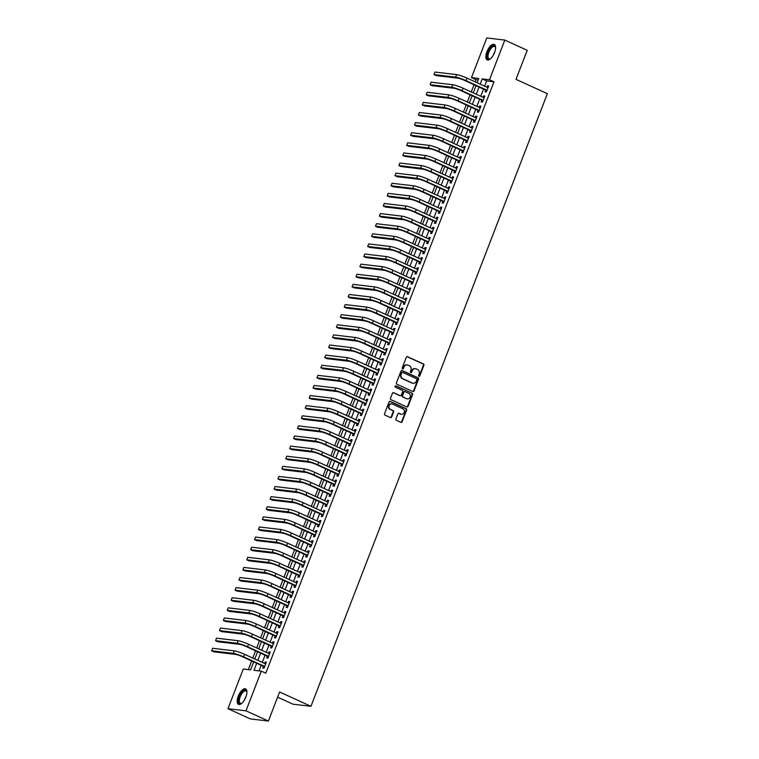 <?xml version="1.0" encoding="UTF-8"?>
<svg xmlns="http://www.w3.org/2000/svg" width="759" height="759" viewBox="0 0 759 759"><rect width="100%" height="100%" fill="white"/><g stroke="black" fill="none" stroke-linecap="round" stroke-linejoin="round"><path stroke-width="1.14" d="M418.94 376.303A0.75 0.674 96.7 0 0 419.822 375.885L423.892 365.345A1.072 0.958 96.7 0 0 423.399 363.95L407.564 356.721A1.072 0.958 96.7 0 0 406.302 357.318L402.232 367.859A0.75 0.674 96.7 0 0 402.763 368.883A0.75 0.674 96.7 0 0 403.465 368.419L403.997 367.052A3.434 3.064 96.7 0 1 408.029 365.164L409.357 365.772A3.434 3.064 96.7 0 1 410.942 370.231L410.42 371.587A0.75 0.674 96.7 0 0 410.942 372.622A0.75 0.674 96.7 0 0 411.644 372.157L412.175 370.79A3.434 3.064 96.7 0 1 416.217 368.893L417.535 369.5A3.434 3.064 96.7 0 1 419.12 373.959L418.598 375.326A0.75 0.674 96.7 0 0 418.94 376.303M418.883 376.265A0.75 0.674 96.7 0 0 419.338 375.828L423.408 365.288A1.072 0.958 96.7 0 0 422.915 363.893L407.08 356.664A1.072 0.958 96.7 0 0 407.061 356.664L407.564 356.721M402.526 368.808A0.75 0.674 96.7 0 0 402.982 368.362L403.997 367.052M410.704 372.536A0.75 0.674 96.7 0 0 411.16 372.1L412.175 370.79M238.25 696.174A8.52 3.681 114.5 0 1 245.584 688.878A8.52 3.681 114.5 0 1 245.85 697.075A8.52 3.681 114.5 0 1 238.516 704.371A8.52 3.681 114.5 0 1 238.25 696.174M486.927 51.707A8.52 3.681 114.5 0 1 494.261 44.411A8.52 3.681 114.5 0 1 494.526 52.608A8.52 3.681 114.5 0 1 487.193 59.904A8.52 3.681 114.5 0 1 486.927 51.707M395.923 418.921A1.072 0.958 96.7 0 0 396.426 420.315L400.866 422.346A1.072 0.958 96.7 0 0 402.128 421.757L406.644 410.04A1.072 0.958 96.7 0 0 406.15 408.655L390.316 401.426A1.072 0.958 96.7 0 0 389.054 402.014L384.538 413.731A1.072 0.958 96.7 0 0 385.031 415.126L390.401 417.573A1.072 0.958 96.7 0 0 391.663 416.976L393.598 411.966A1.072 0.958 96.7 0 0 393.096 410.572L390.439 409.357A2.865 2.562 96.7 0 1 392.488 404.054L402.906 408.807A2.865 2.562 96.7 0 1 400.856 414.11L399.12 413.323A1.072 0.958 96.7 0 0 397.858 413.911L395.923 418.921M478.227 79.942L475.95 79.676L471.472 77.627L486.785 37.95L504.811 40.075L527.211 50.303L515.997 79.363L547.362 93.67L310.962 706.297L279.606 691.99L268.392 721.05L245.992 710.832L227.966 708.697L243.269 669.021L250.584 669.884L253.686 661.848M504.811 40.075L489.498 79.761L482.193 78.898L480.172 84.126M256.713 663.233L253.99 670.292L261.305 671.146L265.783 673.195L493.986 81.801L489.498 79.761M261.305 671.146L245.992 710.832M412.773 391.483A1.072 0.958 96.7 0 0 414.034 390.894L418.551 379.187A1.072 0.958 96.7 0 0 418.057 377.792L402.223 370.563A1.072 0.958 96.7 0 0 400.961 371.16L396.445 382.868A1.072 0.958 96.7 0 0 396.938 384.263L412.773 391.483M412.602 394.614L408.076 406.321A1.072 0.958 96.7 0 1 406.815 406.919L390.989 399.689A1.072 0.958 96.7 0 1 390.487 398.295L392.422 393.285A1.072 0.958 96.7 0 1 393.684 392.697L400.107 395.629A1.072 0.958 96.7 0 0 401.369 395.031L402.649 391.71A1.072 0.958 96.7 0 0 402.156 390.316L395.467 387.27A0.75 0.674 96.7 0 1 395.828 385.828A0.75 0.674 96.7 0 1 396.008 385.876L412.099 393.219A1.072 0.958 96.7 0 1 412.602 394.614L412.109 394.557L407.592 406.264L408.076 406.321M485.817 90.084L485.134 91.858L486.348 92L488.692 85.938L487.477 85.786L486.927 87.209M481.918 100.197L481.234 101.962L482.449 102.104L484.792 96.042L483.578 95.9L483.028 97.313M478.018 110.302L477.335 112.076L478.549 112.218L480.893 106.156L479.669 106.004L479.128 107.427M474.119 120.415L473.436 122.18L474.65 122.322L476.994 116.26L475.77 116.118L475.229 117.541M470.21 130.52L469.527 132.294L470.751 132.436L473.094 126.373L471.87 126.231L471.32 127.645M466.311 140.633L465.628 142.398L466.851 142.55L469.185 136.478L467.971 136.335L467.421 137.758M462.411 150.737L461.728 152.512L462.952 152.654L465.286 146.591L464.072 146.449L463.521 147.863M458.512 160.851L457.829 162.616L459.043 162.768L461.387 156.696L460.172 156.553L459.622 157.976M454.613 170.965L453.929 172.729L455.144 172.872L457.487 166.809L456.273 166.667L455.723 168.081M450.713 181.069L450.03 182.843L451.244 182.985L453.588 176.913L452.364 176.771L451.823 178.194M446.804 191.183L446.131 192.947L447.345 193.09L449.689 187.027L448.465 186.885L447.924 188.298M442.905 201.287L442.222 203.061L443.446 203.203L445.78 197.131L444.565 196.989L444.015 198.412M439.006 211.4L438.322 213.165L439.546 213.307L441.88 207.245L440.666 207.103L440.116 208.516M435.106 221.505L434.423 223.279L435.638 223.421L437.981 217.359L436.767 217.207L436.216 218.63M431.207 231.618L430.524 233.383L431.738 233.525L434.082 227.463L432.867 227.32L432.317 228.734M427.308 241.723L426.624 243.497L427.839 243.639L430.182 237.576L428.958 237.425L428.418 238.848M423.408 251.836L422.725 253.601L423.939 253.743L426.283 247.681L425.059 247.538L424.518 248.961M419.499 261.94L418.816 263.715L420.04 263.857L422.383 257.794L421.16 257.652L420.609 259.066M415.6 272.054L414.917 273.819L416.141 273.971L418.475 267.899L417.26 267.756L416.71 269.179M411.701 282.158L411.017 283.932L412.241 284.075L414.575 278.012L413.361 277.87L412.811 279.284M407.801 292.272L407.118 294.037L408.333 294.188L410.676 288.116L409.462 287.974L408.911 289.397M403.902 302.386L403.219 304.15L404.433 304.293L406.777 298.23L405.553 298.088L405.012 299.501M400.002 312.49L399.319 314.264L400.534 314.406L402.877 308.334L401.653 308.192L401.113 309.615M396.094 322.603L395.411 324.368L396.634 324.51L398.978 318.448L397.754 318.306L397.204 319.719M392.194 332.708L391.511 334.482L392.735 334.624L395.069 328.552L393.855 328.41L393.304 329.833M388.295 342.821L387.612 344.586L388.836 344.728L391.17 338.666L389.955 338.523L389.405 339.937M384.396 352.926L383.712 354.7L384.927 354.842L387.27 348.77L386.056 348.628L385.506 350.051M380.496 363.039L379.813 364.804L381.027 364.946L383.371 358.884L382.156 358.741L381.606 360.155M376.597 373.143L375.914 374.918L377.128 375.06L379.472 368.997L378.248 368.846L377.707 370.269M372.697 383.257L372.014 385.022L373.229 385.164L375.572 379.102L374.348 378.959L373.808 380.373M368.789 393.361L368.106 395.135L369.329 395.278L371.663 389.215L370.449 389.063L369.899 390.487M364.889 403.475L364.206 405.24L365.43 405.391L367.764 399.319L366.55 399.177L365.999 400.6M360.99 413.579L360.307 415.353L361.521 415.496L363.865 409.433L362.65 409.291L362.1 410.704M357.091 423.693L356.407 425.457L357.622 425.609L359.965 419.537L358.751 419.395L358.201 420.818M353.191 433.797L352.508 435.571L353.722 435.713L356.066 429.651L354.842 429.509L354.301 430.922M349.292 443.911L348.609 445.685L349.823 445.827L352.167 439.755L350.943 439.613L350.402 441.036M345.383 454.024L344.7 455.789L345.924 455.931L348.267 449.869L347.043 449.726L346.493 451.14M341.484 464.128L340.8 465.903L342.024 466.045L344.358 459.973L343.144 459.831L342.594 461.254M337.584 474.242L336.901 476.007L338.125 476.149L340.459 470.087L339.245 469.944L338.694 471.358M333.685 484.346L333.002 486.121L334.216 486.263L336.56 480.191L335.345 480.049L334.795 481.472M329.786 494.46L329.102 496.225L330.317 496.367L332.66 490.305L331.446 490.162L330.896 491.576M325.886 504.564L325.203 506.338L326.417 506.481L328.761 500.418L327.537 500.266L326.996 501.69M321.977 514.678L321.304 516.443L322.518 516.585L324.861 510.522L323.638 510.38L323.097 511.794M318.078 524.782L317.395 526.556L318.619 526.699L320.953 520.636L319.738 520.484L319.188 521.907M314.179 534.896L313.495 536.66L314.719 536.803L317.053 530.74L315.839 530.598L315.289 532.021M310.279 545L309.596 546.774L310.81 546.916L313.154 540.854L311.94 540.712L311.389 542.125M306.38 555.114L305.697 556.878L306.911 557.03L309.255 550.958L308.04 550.816L307.49 552.239M302.48 565.218L301.797 566.992L303.012 567.134L305.355 561.072L304.131 560.929L303.591 562.343M298.581 575.331L297.898 577.096L299.112 577.248L301.456 571.176L300.232 571.034L299.691 572.457M294.672 585.445L293.989 587.21L295.213 587.352L297.556 581.29L296.333 581.147L295.782 582.561M290.773 595.549L290.09 597.324L291.314 597.466L293.648 591.394L292.433 591.252L291.883 592.675M286.874 605.663L286.19 607.428L287.414 607.57L289.748 601.507L288.534 601.365L287.984 602.779M282.974 615.767L282.291 617.541L283.505 617.684L285.849 611.612L284.634 611.469L284.084 612.893M279.075 625.881L278.392 627.646L279.606 627.788L281.95 621.725L280.726 621.583L280.185 622.997M275.175 635.985L274.492 637.759L275.707 637.902L278.05 631.839L276.826 631.687L276.285 633.11M271.267 646.099L270.583 647.863L271.807 648.006L274.151 641.943L272.927 641.801L272.377 643.215M267.367 656.203L266.684 657.977L267.908 658.119L270.242 652.057L269.028 651.905L268.477 653.328M493.986 81.801L486.671 80.938L484.65 86.175M483.54 89.05L480.751 96.279M479.641 99.154L476.851 106.393M475.741 109.268L472.952 116.497M471.842 119.372L469.053 126.611M467.942 129.485L465.153 136.715M464.043 139.599L461.244 146.829M460.134 149.703L457.345 156.933M456.235 159.817L453.446 167.046M452.336 169.921L449.546 177.151M448.436 180.035L445.647 187.264M444.537 190.139L441.747 197.368M440.637 200.253L437.839 207.482M436.729 210.357L433.939 217.596M432.829 220.471L430.04 227.7M428.93 230.575L426.141 237.814M425.031 240.688L422.241 247.918M421.131 250.793L418.342 258.032M417.232 260.906L414.442 268.136M413.332 271.02L410.534 278.249M409.424 281.124L406.634 288.354M405.524 291.238L402.735 298.467M401.625 301.342L398.836 308.571M397.725 311.456L394.936 318.685M393.826 321.56L391.037 328.789M389.927 331.674L387.128 338.903M386.018 341.778L383.229 349.017M382.119 351.891L379.329 359.121M378.219 361.996L375.43 369.235M374.32 372.109L371.531 379.339M370.42 382.213L367.631 389.452M366.521 392.327L363.732 399.557M362.612 402.441L359.823 409.67M358.713 412.545L355.924 419.774M354.814 422.659L352.024 429.888M350.914 432.763L348.125 439.992M347.015 442.877L344.225 450.106M343.115 452.981L340.326 460.21M339.216 463.094L336.417 470.324M335.307 473.199L332.518 480.428M331.408 483.312L328.619 490.542M327.508 493.416L324.719 500.655M323.609 503.53L320.82 510.76M319.71 513.634L316.92 520.873M315.81 523.748L313.012 530.977M311.902 533.852L309.112 541.091M308.002 543.966L305.213 551.195M304.103 554.079L301.314 561.309M300.203 564.184L297.414 571.413M296.304 574.297L293.515 581.527M292.405 584.402L289.615 591.631M288.505 594.515L285.707 601.745M284.597 604.619L281.807 611.849M280.697 614.733L277.908 621.963M276.798 624.837L274.008 632.076M272.898 634.951L270.109 642.18M268.999 645.055L266.21 652.294M265.1 655.169L262.301 662.398M261.191 665.273L259.028 670.88M263.468 666.317L262.785 668.081L264.009 668.224L266.343 662.161L265.128 662.019L264.578 663.442M475.95 79.676L475.125 81.82M474.014 84.704L471.225 91.934M470.115 94.809L467.326 102.038M466.216 104.922L463.417 112.152M462.307 115.026L459.518 122.256M458.408 125.14L455.618 132.37M454.508 135.244L451.719 142.474M450.609 145.358L447.819 152.587M446.709 155.462L443.92 162.692M442.81 165.576L440.011 172.805M438.901 175.68L436.112 182.919M435.002 185.794L432.213 193.023M431.103 195.898L428.313 203.137M427.203 206.012L424.414 213.241M423.304 216.116L420.514 223.355M419.404 226.229L416.615 233.459M415.496 236.343L412.706 243.573M411.596 246.447L408.807 253.677M407.697 256.561L404.908 263.79M403.797 266.665L401.008 273.895M399.898 276.779L397.109 284.008M395.999 286.883L393.209 294.113M392.099 296.997L389.301 304.226M388.191 307.101L385.401 314.34M384.291 317.215L381.502 324.444M380.392 327.319L377.603 334.558M376.492 337.432L373.703 344.662M372.593 347.537L369.804 354.776M368.694 357.65L365.895 364.88M364.785 367.764L361.996 374.993M360.886 377.868L358.096 385.098M356.986 387.982L354.197 395.211M353.087 398.086L350.297 405.315M349.187 408.2L346.398 415.429M345.288 418.304L342.499 425.533M341.389 428.418L338.59 435.647M337.48 438.522L334.691 445.761M333.581 448.635L330.791 455.865M329.681 458.74L326.892 465.979M325.782 468.853L322.992 476.083M321.882 478.957L319.093 486.196M317.983 489.071L315.184 496.301M314.074 499.185L311.285 506.414M310.175 509.289L307.386 516.518M306.275 519.403L303.486 526.632M302.376 529.507L299.587 536.736M298.477 539.621L295.687 546.85M294.577 549.725L291.788 556.954M290.669 559.838L287.879 567.068M286.769 569.943L283.98 577.182M282.87 580.056L280.08 587.286M278.97 590.16L276.181 597.399M275.071 600.274L272.282 607.504M271.172 610.378L268.382 617.617M267.272 620.492L264.474 627.721M263.364 630.606L260.574 637.835M259.464 640.71L256.675 647.939M255.565 650.824L252.775 658.053M251.665 660.928L248.316 669.618M277.604 697.17L292.936 704.172L310.962 706.297M268.392 721.05L250.366 718.925L227.966 708.697M477.145 82.74L478.777 78.49L471.472 77.627M254.796 658.973L257.586 651.744M258.696 648.86L261.485 641.63M262.595 638.755L265.384 631.526M266.494 628.642L269.284 621.412M270.394 618.538L273.183 611.299M274.293 608.424L277.092 601.194M278.202 598.32L280.991 591.081M282.101 588.206L284.891 580.977M286.001 578.102L288.79 570.863M289.9 567.988L292.689 560.759M293.799 557.874L296.589 550.645M297.699 547.77L300.488 540.541M301.608 537.657L304.397 530.427M305.507 527.552L308.296 520.323M309.406 517.439L312.196 510.209M313.306 507.335L316.095 500.105M317.205 497.221L319.994 489.991M321.104 487.117L323.894 479.887M325.004 477.003L327.803 469.774M328.913 466.899L331.702 459.66M332.812 456.785L335.601 449.556M336.711 446.681L339.501 439.442M340.611 436.567L343.4 429.338M344.51 426.463L347.299 419.224M348.409 416.349L351.208 409.12M352.318 406.236L355.108 399.006M356.218 396.132L359.007 388.902M360.117 386.018L362.906 378.788M364.016 375.914L366.806 368.684M367.916 365.8L370.705 358.571M371.815 355.696L374.604 348.466M375.714 345.582L378.513 338.353M379.623 335.478L382.413 328.239M383.523 325.364L386.312 318.135M387.422 315.26L390.211 308.021M391.321 305.146L394.111 297.917M395.221 295.042L398.01 287.803M399.12 284.929L401.919 277.699M403.029 274.815L405.818 267.585M406.928 264.711L409.718 257.481M410.828 254.597L413.617 247.368M414.727 244.493L417.516 237.263M418.626 234.379L421.416 227.15M422.526 224.275L425.315 217.046M426.435 214.161L429.224 206.932M430.334 204.057L433.123 196.818M434.233 193.943L437.023 186.714M438.133 183.839L440.922 176.6M442.032 173.726L444.821 166.496M445.931 163.621L448.721 156.382M449.831 153.508L452.63 146.278M453.74 143.394L456.529 136.165M457.639 133.29L460.428 126.06M461.538 123.176L464.328 115.947M465.438 113.072L468.227 105.843M469.337 102.958L472.126 95.729M473.236 92.854L476.035 85.625M479.062 87L476.272 94.239M475.162 97.114L472.373 104.344M471.263 107.218L468.474 114.457M467.364 117.332L464.574 124.561M463.464 127.446L460.666 134.675M459.556 137.55L456.766 144.779M455.656 147.663L452.867 154.893M451.757 157.768L448.967 164.997M447.857 167.881L445.068 175.111M443.958 177.986L441.169 185.215M440.059 188.099L437.26 195.329M436.15 198.203L433.361 205.442M432.25 208.317L429.461 215.547M428.351 218.421L425.562 225.66M424.452 228.535L421.662 235.764M420.552 238.639L417.763 245.878M416.653 248.753L413.864 255.982M412.744 258.866L409.955 266.096M408.845 268.971L406.056 276.2M404.945 279.084L402.156 286.314M401.046 289.188L398.257 296.418M397.147 299.302L394.357 306.532M393.247 309.406L390.458 316.636M389.348 319.52L386.549 326.749M385.439 329.624L382.65 336.863M381.54 339.738L378.75 346.967M377.64 349.842L374.851 357.081M373.741 359.956L370.952 367.185M369.842 370.06L367.052 377.299M365.942 380.174L363.144 387.403M362.034 390.287L359.244 397.517M358.134 400.391L355.345 407.621M354.235 410.505L351.445 417.735M350.335 420.609L347.546 427.839M346.436 430.723L343.647 437.952M342.537 440.827L339.747 448.057M338.628 450.941L335.839 458.17M334.728 461.045L331.939 468.275M330.829 471.159L328.04 478.388M326.93 481.263L324.14 488.502M323.03 491.377L320.241 498.606M319.131 501.481L316.342 508.72M315.232 511.594L312.433 518.824M311.323 521.699L308.534 528.938M307.423 531.812L304.634 539.042M303.524 541.926L300.735 549.155M299.625 552.03L296.835 559.26M295.725 562.144L292.936 569.373M291.826 572.248L289.027 579.478M287.917 582.362L285.128 589.591M284.018 592.466L281.228 599.695M280.118 602.58L277.329 609.809M276.219 612.684L273.43 619.923M272.32 622.797L269.53 630.027M268.42 632.902L265.631 640.141M264.521 643.015L261.722 650.245M260.612 653.12L257.823 660.358M486.671 80.938L482.193 78.898M487.477 85.786L488.559 86.279M483.578 95.9L484.659 96.393M479.669 106.004L480.76 106.507M475.77 116.118L476.851 116.611M471.87 126.231L472.952 126.725M467.971 136.335L469.053 136.829M464.072 146.449L465.153 146.942M460.172 156.553L461.254 157.047M456.273 166.667L457.354 167.16M452.364 176.771L453.455 177.264M448.465 186.885L449.546 187.378M444.565 196.989L445.647 197.482M440.666 207.103L441.747 207.596M436.767 217.207L437.848 217.7M432.867 227.32L433.949 227.814M428.958 237.425L430.049 237.928M425.059 247.538L426.141 248.032M421.16 257.652L422.241 258.145M417.26 267.756L418.342 268.25M413.361 277.87L414.442 278.363M409.462 287.974L410.543 288.467M405.553 298.088L406.644 298.581M401.653 308.192L402.735 308.685M397.754 318.306L398.836 318.799M393.855 328.41L394.936 328.903M389.955 338.523L391.037 339.017M386.056 348.628L387.137 349.121M382.156 358.741L383.238 359.235M378.248 368.846L379.339 369.348M374.348 378.959L375.43 379.453M370.449 389.063L371.531 389.566M366.55 399.177L367.631 399.67M362.65 409.291L363.732 409.784M358.751 419.395L359.832 419.888M354.842 429.509L355.933 430.002M350.943 439.613L352.024 440.106M347.043 449.726L348.125 450.22M343.144 459.831L344.225 460.324M339.245 469.944L340.326 470.438M335.345 480.049L336.427 480.542M331.446 490.162L332.527 490.656M327.537 500.266L328.628 500.76M323.638 510.38L324.719 510.873M319.738 520.484L320.82 520.987M315.839 530.598L316.92 531.091M311.94 540.712L313.021 541.205M308.04 550.816L309.122 551.309M304.131 560.929L305.222 561.423M300.232 571.034L301.314 571.527M296.333 581.147L297.414 581.641M292.433 591.252L293.515 591.745M288.534 601.365L289.615 601.859M284.634 611.469L285.716 611.963M280.726 621.583L281.817 622.076M276.826 631.687L277.908 632.181M272.927 641.801L274.008 642.294M269.028 651.905L270.109 652.408M265.128 662.019L266.21 662.512M415.145 368.646A3.434 3.064 96.7 0 0 411.682 370.734M406.966 364.918A3.434 3.064 96.7 0 0 403.503 366.995M412.792 391.492A1.072 0.958 96.7 0 0 413.551 390.838L418.067 379.13A1.072 0.958 96.7 0 0 417.573 377.735L401.739 370.506A1.072 0.958 96.7 0 0 401.72 370.506M416.9 379.718A0.75 0.674 96.7 0 0 416.549 378.741L402.659 372.394A0.75 0.674 96.7 0 0 401.777 372.811L401.217 374.253A3.434 3.064 96.7 0 0 402.811 378.713L412.308 383.048A3.434 3.064 96.7 0 0 416.349 381.151L416.9 379.718M402.166 372.337A0.75 0.674 96.7 0 0 401.283 372.754L401.777 372.811M412.887 383.238A3.434 3.064 96.7 0 1 411.814 382.982L402.317 378.656A3.434 3.064 96.7 0 1 400.733 374.196L401.283 372.754M406.833 406.919A1.072 0.958 96.7 0 0 407.592 406.264M400.126 395.629A1.072 0.958 96.7 0 1 399.623 395.572L393.2 392.64A1.072 0.958 96.7 0 0 393.181 392.631M395.581 385.847L412.099 393.219M406.767 398.665A2.865 2.562 96.7 0 0 408.816 393.352L405.145 391.682A1.072 0.958 96.7 0 0 403.883 392.27L402.602 395.6A1.072 0.958 96.7 0 0 403.095 396.985L406.283 398.608A2.865 2.562 96.7 0 0 407.213 398.817M404.642 391.616A1.072 0.958 96.7 0 0 403.399 392.213L403.883 392.27M406.283 398.608L402.612 396.929A1.072 0.958 96.7 0 1 402.118 395.534L403.399 392.213M412.109 394.557A1.072 0.958 96.7 0 0 411.615 393.162M401.302 414.262A2.865 2.562 96.7 0 1 400.373 414.053L398.636 413.266A1.072 0.958 96.7 0 0 398.617 413.257L399.12 413.323M391.549 403.845A2.865 2.562 96.7 0 0 389.946 409.3L390.439 409.357M390.42 417.573A1.072 0.958 96.7 0 0 391.17 416.919L393.105 411.909A1.072 0.958 96.7 0 0 392.612 410.515L389.946 409.3M400.885 422.355A1.072 0.958 96.7 0 0 401.644 421.7L406.16 409.983A1.072 0.958 96.7 0 0 405.657 408.589L389.832 401.369A1.072 0.958 96.7 0 0 389.813 401.359M456.624 74.619L455.647 77.143L433.987 74.591L434.964 72.058L456.624 74.619A8.188 1.015 21.1 0 1 467.003 78.111L488.009 87.702M455.647 77.143A8.188 1.015 21.1 0 1 466.026 80.644L487.031 90.226M486.87 90.663L464.802 80.501A5.455 0.674 -158.9 0 0 457.886 78.168L436.226 75.606L433.987 74.591M490.504 58.804A7.372 3.188 114.5 0 1 490.143 59.003A7.372 3.188 114.5 0 1 488.151 52.096A7.372 3.188 114.5 0 1 492.316 46.214A7.372 3.188 114.5 0 1 495.513 47.229A7.372 3.188 114.5 0 1 495.599 47.627M495.58 47.542A6.822 2.951 -65.5 0 0 494.726 46.479A6.822 2.951 -65.5 0 0 488.843 52.324A6.822 2.951 -65.5 0 0 489.062 58.898A6.822 2.951 -65.5 0 0 490.428 58.841M494.688 44.686A8.463 3.653 -65.5 0 0 487.667 52.039A8.463 3.653 -65.5 0 0 487.686 60.037M241.817 703.27A7.372 3.188 114.5 0 1 241.466 703.47A7.372 3.188 114.5 0 1 238.668 699.523A7.372 3.188 114.5 0 1 243.402 690.842A7.372 3.188 114.5 0 1 246.836 691.696A7.372 3.188 114.5 0 1 246.912 692.094M246.903 692.009A6.822 2.951 -65.5 0 0 246.049 690.946A6.822 2.951 -65.5 0 0 243.8 691.506A6.822 2.951 -65.5 0 0 239.759 698.014A6.822 2.951 -65.5 0 0 240.375 703.365A6.822 2.951 -65.5 0 0 241.742 703.308M246.011 689.153A8.463 3.653 -65.5 0 0 243.497 689.94A8.463 3.653 -65.5 0 0 238.573 697.711A8.463 3.653 -65.5 0 0 239 704.504M452.725 84.723L451.747 87.257L430.087 84.695L431.065 82.171L452.725 84.723A8.188 1.015 21.1 0 1 463.094 88.224L484.109 97.816M451.747 87.257A8.188 1.015 21.1 0 1 462.127 90.748L483.132 100.34M482.971 100.776L460.903 90.606A5.455 0.674 -158.9 0 0 453.986 88.272L432.326 85.72L430.087 84.695M448.825 94.837L447.848 97.361L426.188 94.809L427.165 92.275L448.825 94.837A8.188 1.015 21.1 0 1 459.195 98.338L480.21 107.92M447.848 97.361A8.188 1.015 21.1 0 1 458.218 100.862L479.233 110.444M479.071 110.88L457.003 100.719A5.455 0.674 -158.9 0 0 450.087 98.385L428.427 95.833L426.188 94.809M444.926 104.941L443.949 107.474L422.289 104.913L423.266 102.389L444.926 104.941A8.188 1.015 21.1 0 1 455.296 108.442L476.31 118.034M443.949 107.474A8.188 1.015 21.1 0 1 454.318 110.966L475.333 120.558M475.162 120.994L453.104 110.823A5.455 0.674 -158.9 0 0 446.188 108.499L424.528 105.937L422.289 104.913M441.017 115.055L440.049 117.579L418.389 115.026L419.366 112.503L441.017 115.055A8.188 1.015 21.1 0 1 451.396 118.556L472.411 128.138M440.049 117.579A8.188 1.015 21.1 0 1 450.419 121.079L471.434 130.671M471.263 131.098L449.205 120.937A5.455 0.674 -158.9 0 0 442.288 118.603L420.628 116.051L418.389 115.026M437.118 125.169L436.15 127.692L414.49 125.131L415.458 122.607L437.118 125.169A8.188 1.015 21.1 0 1 447.497 128.66L468.502 138.252M436.15 127.692A8.188 1.015 21.1 0 1 446.52 131.193L467.535 140.776M467.364 141.212L445.305 131.041A5.455 0.674 -158.9 0 0 438.389 128.717L416.729 126.155L414.49 125.131M433.218 135.273L432.241 137.796L410.581 135.244L411.558 132.721L433.218 135.273A8.188 1.015 21.1 0 1 443.598 138.774L464.603 148.356M432.241 137.796A8.188 1.015 21.1 0 1 442.62 141.297L463.635 150.889M463.464 151.316L441.396 141.155A5.455 0.674 -158.9 0 0 434.48 138.821L412.83 136.269L410.581 135.244M429.319 145.386L428.342 147.91L406.682 145.358L407.659 142.825L429.319 145.386A8.188 1.015 21.1 0 1 439.689 148.878L460.704 158.47M428.342 147.91A8.188 1.015 21.1 0 1 438.721 151.411L459.726 160.993M459.565 161.43L437.497 151.259A5.455 0.674 -158.9 0 0 430.581 148.935L408.921 146.373L406.682 145.358M425.419 155.491L424.442 158.024L402.782 155.462L403.76 152.938L425.419 155.491A8.188 1.015 21.1 0 1 435.789 158.992L456.804 168.574M424.442 158.024A8.188 1.015 21.1 0 1 434.822 161.515L455.827 171.107M455.666 171.534L433.598 161.373A5.455 0.674 -158.9 0 0 426.681 159.039L405.021 156.487L402.782 155.462M421.52 165.604L420.543 168.128L398.883 165.576L399.86 163.043L421.52 165.604A8.188 1.015 21.1 0 1 431.89 169.096L452.905 178.688M420.543 168.128A8.188 1.015 21.1 0 1 430.913 171.629L451.928 181.211M451.757 181.648L429.698 171.487A5.455 0.674 -158.9 0 0 422.782 169.153L401.122 166.591L398.883 165.576M417.621 175.708L416.644 178.242L394.984 175.68L395.961 173.156L417.621 175.708A8.188 1.015 21.1 0 1 427.991 179.209L449.005 188.792M416.644 178.242A8.188 1.015 21.1 0 1 427.013 181.733L448.028 191.325M447.857 191.752L425.799 181.591A5.455 0.674 -158.9 0 0 418.883 179.257L397.223 176.705L394.984 175.68M413.712 185.822L412.744 188.346L391.084 185.794L392.052 183.261L413.712 185.822A8.188 1.015 21.1 0 1 424.091 189.314L445.106 198.905M412.744 188.346A8.188 1.015 21.1 0 1 423.114 191.847L444.129 201.429M443.958 201.866L421.9 191.704A5.455 0.674 -158.9 0 0 414.983 189.37L393.323 186.809L391.084 185.794M409.813 195.926L408.835 198.46L387.185 195.898L388.153 193.374L409.813 195.926A8.188 1.015 21.1 0 1 420.192 199.427L441.197 209.01M408.835 198.46A8.188 1.015 21.1 0 1 419.215 201.951L440.229 211.543M440.059 211.97L418 201.809A5.455 0.674 -158.9 0 0 411.084 199.475L389.424 196.923L387.185 195.898M405.913 206.04L404.936 208.564L383.276 206.012L384.253 203.478L405.913 206.04A8.188 1.015 21.1 0 1 416.293 209.531L437.298 219.123M404.936 208.564A8.188 1.015 21.1 0 1 415.315 212.065L436.321 221.647M436.159 222.083L414.091 211.922A5.455 0.674 -158.9 0 0 407.175 209.588L385.515 207.027L383.276 206.012M402.014 216.144L401.037 218.677L379.377 216.116L380.354 213.592L402.014 216.144A8.188 1.015 21.1 0 1 412.384 219.645L433.398 229.237M401.037 218.677A8.188 1.015 21.1 0 1 411.416 222.169L432.421 231.761M432.26 232.197L410.192 222.026A5.455 0.674 -158.9 0 0 403.276 219.693L381.616 217.14L379.377 216.116M398.114 226.258L397.137 228.782L375.477 226.229L376.455 223.696L398.114 226.258A8.188 1.015 21.1 0 1 408.484 229.759L429.499 239.341M397.137 228.782A8.188 1.015 21.1 0 1 407.507 232.282L428.522 241.865M428.351 242.301L406.293 232.14A5.455 0.674 -158.9 0 0 399.376 229.806L377.716 227.254L375.477 226.229M394.215 236.362L393.238 238.895L371.578 236.334L372.555 233.81L394.215 236.362A8.188 1.015 21.1 0 1 404.585 239.863L425.6 249.455M393.238 238.895A8.188 1.015 21.1 0 1 403.608 242.387L424.623 251.979M424.452 252.415L402.393 242.244A5.455 0.674 -158.9 0 0 395.477 239.92L373.817 237.358L371.578 236.334M390.306 246.476L389.339 248.999L367.679 246.447L368.656 243.924L390.306 246.476A8.188 1.015 21.1 0 1 400.686 249.977L421.7 259.559M389.339 248.999A8.188 1.015 21.1 0 1 399.708 252.5L420.723 262.092M420.552 262.519L398.494 252.358A5.455 0.674 -158.9 0 0 391.578 250.024L369.918 247.472L367.679 246.447M386.407 256.58L385.43 259.113L363.779 256.551L364.747 254.028L386.407 256.58A8.188 1.015 21.1 0 1 396.786 260.081L417.792 269.673M385.43 259.113A8.188 1.015 21.1 0 1 395.809 262.614L416.824 272.196M416.653 272.633L394.595 262.462A5.455 0.674 -158.9 0 0 387.678 260.138L366.018 257.576L363.779 256.551M382.508 266.694L381.53 269.217L359.87 266.665L360.848 264.141L382.508 266.694A8.188 1.015 21.1 0 1 392.887 270.195L413.892 279.777M381.53 269.217A8.188 1.015 21.1 0 1 391.91 272.718L412.915 282.31M412.754 282.737L390.686 272.576A5.455 0.674 -158.9 0 0 383.769 270.242L362.119 267.69L359.87 266.665M378.608 276.807L377.631 279.331L355.971 276.779L356.948 274.246L378.608 276.807A8.188 1.015 21.1 0 1 388.978 280.299L409.993 289.891M377.631 279.331A8.188 1.015 21.1 0 1 388.01 282.832L409.016 292.414M408.854 292.851L386.786 282.68A5.455 0.674 -158.9 0 0 379.87 280.356L358.21 277.794L355.971 276.779M374.709 286.911L373.732 289.435L352.072 286.883L353.049 284.359L374.709 286.911A8.188 1.015 21.1 0 1 385.079 290.412L406.093 299.995M373.732 289.435A8.188 1.015 21.1 0 1 384.111 292.936L405.116 302.528M404.955 302.955L382.887 292.794A5.455 0.674 -158.9 0 0 375.971 290.46L354.311 287.908L352.072 286.883M370.809 297.025L369.832 299.549L348.172 296.997L349.149 294.464L370.809 297.025A8.188 1.015 21.1 0 1 381.179 300.517L402.194 310.108M369.832 299.549A8.188 1.015 21.1 0 1 380.202 303.05L401.217 312.632M401.046 313.069L378.988 302.907A5.455 0.674 -158.9 0 0 372.071 300.573L350.411 298.012L348.172 296.997M366.901 307.129L365.933 309.663L344.273 307.101L345.25 304.577L366.901 307.129A8.188 1.015 21.1 0 1 377.28 310.63L398.295 320.213M365.933 309.663A8.188 1.015 21.1 0 1 376.303 313.154L397.318 322.746M397.147 323.173L375.088 313.012A5.455 0.674 -158.9 0 0 368.172 310.678L346.512 308.126L344.273 307.101M363.001 317.243L362.034 319.767L340.374 317.215L341.341 314.681L363.001 317.243A8.188 1.015 21.1 0 1 373.381 320.734L394.386 330.326M362.034 319.767A8.188 1.015 21.1 0 1 372.403 323.268L393.418 332.85M393.247 333.286L371.189 323.125A5.455 0.674 -158.9 0 0 364.273 320.791L342.613 318.23L340.374 317.215M359.102 327.347L358.125 329.88L336.465 327.319L337.442 324.795L359.102 327.347A8.188 1.015 21.1 0 1 369.481 330.848L390.487 340.43M358.125 329.88A8.188 1.015 21.1 0 1 368.504 333.372L389.519 342.964M389.348 343.391L367.28 333.229A5.455 0.674 -158.9 0 0 360.364 330.896L338.713 328.343L336.465 327.319M355.203 337.461L354.225 339.985L332.565 337.432L333.543 334.899L355.203 337.461A8.188 1.015 21.1 0 1 365.582 340.952L386.587 350.544M354.225 339.985A8.188 1.015 21.1 0 1 364.605 343.485L385.61 353.068M385.449 353.504L363.381 343.343A5.455 0.674 -158.9 0 0 356.464 341.009L334.804 338.448L332.565 337.432M351.303 347.565L350.326 350.098L328.666 347.537L329.643 345.013L351.303 347.565A8.188 1.015 21.1 0 1 361.673 351.066L382.688 360.658M350.326 350.098A8.188 1.015 21.1 0 1 360.705 353.59L381.711 363.182M381.549 363.618L359.481 353.447A5.455 0.674 -158.9 0 0 352.565 351.113L330.905 348.561L328.666 347.537M347.404 357.679L346.427 360.202L324.767 357.65L325.744 355.117L347.404 357.679A8.188 1.015 21.1 0 1 357.774 361.18L378.788 370.762M346.427 360.202A8.188 1.015 21.1 0 1 356.796 363.703L377.811 373.286M377.64 373.722L355.582 363.561A5.455 0.674 -158.9 0 0 348.666 361.227L327.006 358.675L324.767 357.65M343.504 367.783L342.527 370.316L320.867 367.754L321.844 365.231L343.504 367.783A8.188 1.015 21.1 0 1 353.874 371.284L374.889 380.876M342.527 370.316A8.188 1.015 21.1 0 1 352.897 373.808L373.912 383.399M373.741 383.836L351.683 373.665A5.455 0.674 -158.9 0 0 344.766 371.341L323.106 368.779L320.867 367.754M339.596 377.897L338.628 380.42L316.968 377.868L317.936 375.335L339.596 377.897A8.188 1.015 21.1 0 1 349.975 381.397L370.99 390.98M338.628 380.42A8.188 1.015 21.1 0 1 348.998 383.921L370.012 393.513M369.842 393.94L347.783 383.779A5.455 0.674 -158.9 0 0 340.867 381.445L319.207 378.893L316.968 377.868M335.696 388.001L334.719 390.534L313.069 387.972L314.036 385.449L335.696 388.001A8.188 1.015 21.1 0 1 346.076 391.502L367.081 401.094M334.719 390.534A8.188 1.015 21.1 0 1 345.098 394.035L366.113 403.617M365.942 404.054L343.884 393.883A5.455 0.674 -158.9 0 0 336.968 391.559L315.308 388.997L313.069 387.972M331.797 398.114L330.82 400.638L309.16 398.086L310.137 395.562L331.797 398.114A8.188 1.015 21.1 0 1 342.176 401.615L363.182 411.198M330.82 400.638A8.188 1.015 21.1 0 1 341.199 404.139L362.204 413.731M362.043 414.158L339.975 403.997A5.455 0.674 -158.9 0 0 333.059 401.663L311.399 399.111L309.16 398.086M327.897 408.228L326.92 410.752L305.26 408.19L306.238 405.667L327.897 408.228A8.188 1.015 21.1 0 1 338.267 411.72L359.282 421.311M326.92 410.752A8.188 1.015 21.1 0 1 337.3 414.253L358.305 423.835M358.144 424.272L336.076 414.101A5.455 0.674 -158.9 0 0 329.159 411.776L307.499 409.215L305.26 408.19M323.998 418.332L323.021 420.856L301.361 418.304L302.338 415.78L323.998 418.332A8.188 1.015 21.1 0 1 334.368 421.833L355.383 431.416M323.021 420.856A8.188 1.015 21.1 0 1 333.391 424.357L354.406 433.949M354.244 434.376L332.176 424.215A5.455 0.674 -158.9 0 0 325.26 421.881L303.6 419.329L301.361 418.304M320.099 428.446L319.122 430.97L297.462 428.418L298.439 425.884L320.099 428.446A8.188 1.015 21.1 0 1 330.469 431.937L351.483 441.529M319.122 430.97A8.188 1.015 21.1 0 1 329.491 434.471L350.506 444.053M350.335 444.489L328.277 434.328A5.455 0.674 -158.9 0 0 321.361 431.994L299.701 429.433L297.462 428.418M316.19 438.55L315.222 441.083L293.562 438.522L294.539 435.998L316.19 438.55A8.188 1.015 21.1 0 1 326.569 442.051L347.584 451.633M315.222 441.083A8.188 1.015 21.1 0 1 325.592 444.575L346.607 454.167M346.436 454.594L324.378 444.432A5.455 0.674 -158.9 0 0 317.461 442.099L295.801 439.546L293.562 438.522M312.291 448.664L311.313 451.188L289.663 448.635L290.631 446.102L312.291 448.664A8.188 1.015 21.1 0 1 322.67 452.155L343.675 461.747M311.313 451.188A8.188 1.015 21.1 0 1 321.693 454.688L342.707 464.271M342.537 464.707L320.478 454.546A5.455 0.674 -158.9 0 0 313.562 452.212L291.902 449.651L289.663 448.635M308.391 458.768L307.414 461.301L285.754 458.74L286.731 456.216L308.391 458.768A8.188 1.015 21.1 0 1 318.771 462.269L339.776 471.851M307.414 461.301A8.188 1.015 21.1 0 1 317.793 464.793L338.799 474.384M338.637 474.811L316.569 464.65A5.455 0.674 -158.9 0 0 309.653 462.316L288.003 459.764L285.754 458.74M304.492 468.882L303.515 471.405L281.855 468.853L282.832 466.32L304.492 468.882A8.188 1.015 21.1 0 1 314.862 472.373L335.876 481.965M303.515 471.405A8.188 1.015 21.1 0 1 313.894 474.906L334.899 484.489M334.738 484.925L312.67 474.764A5.455 0.674 -158.9 0 0 305.754 472.43L284.094 469.868L281.855 468.853M300.592 478.986L299.615 481.519L277.955 478.957L278.933 476.434L300.592 478.986A8.188 1.015 21.1 0 1 310.962 482.487L331.977 492.069M299.615 481.519A8.188 1.015 21.1 0 1 309.995 485.01L331 494.602M330.839 495.039L308.771 484.868A5.455 0.674 -158.9 0 0 301.854 482.534L280.194 479.982L277.955 478.957M296.693 489.1L295.716 491.623L274.056 489.071L275.033 486.538L296.693 489.1A8.188 1.015 21.1 0 1 307.063 492.6L328.078 502.183M295.716 491.623A8.188 1.015 21.1 0 1 306.086 495.124L327.101 504.707M326.93 505.143L304.871 494.982A5.455 0.674 -158.9 0 0 297.955 492.648L276.295 490.096L274.056 489.071M292.794 499.204L291.817 501.737L270.157 499.175L271.134 496.652L292.794 499.204A8.188 1.015 21.1 0 1 303.164 502.705L324.178 512.297M291.817 501.737A8.188 1.015 21.1 0 1 302.186 505.228L323.201 514.82M323.03 515.257L300.972 505.086A5.455 0.674 -158.9 0 0 294.056 502.762L272.396 500.2L270.157 499.175M288.885 509.317L287.917 511.841L266.257 509.289L267.225 506.756L288.885 509.317A8.188 1.015 21.1 0 1 299.264 512.818L320.27 522.401M287.917 511.841A8.188 1.015 21.1 0 1 298.287 515.342L319.302 524.924M319.131 525.361L297.073 515.2A5.455 0.674 -158.9 0 0 290.156 512.866L268.496 510.314L266.257 509.289M284.986 519.422L284.008 521.955L262.348 519.393L263.326 516.87L284.986 519.422A8.188 1.015 21.1 0 1 295.365 522.923L316.37 532.514M284.008 521.955A8.188 1.015 21.1 0 1 294.388 525.456L315.402 535.038M315.232 535.474L293.173 525.304A5.455 0.674 -158.9 0 0 286.257 522.979L264.597 520.418L262.348 519.393M281.086 529.535L280.109 532.059L258.449 529.507L259.426 526.983L281.086 529.535A8.188 1.015 21.1 0 1 291.465 533.036L312.471 542.619M280.109 532.059A8.188 1.015 21.1 0 1 290.488 535.56L311.494 545.152M311.332 545.579L289.264 535.418A5.455 0.674 -158.9 0 0 282.348 533.084L260.688 530.532L258.449 529.507M277.187 539.649L276.21 542.173L254.55 539.611L255.527 537.087L277.187 539.649A8.188 1.015 21.1 0 1 287.557 543.14L308.571 552.732M276.21 542.173A8.188 1.015 21.1 0 1 286.589 545.674L307.594 555.256M307.433 555.692L285.365 545.522A5.455 0.674 -158.9 0 0 278.449 543.197L256.789 540.636L254.55 539.611M273.287 549.753L272.31 552.277L250.65 549.725L251.627 547.201L273.287 549.753A8.188 1.015 21.1 0 1 283.657 553.254L304.672 562.836M272.31 552.277A8.188 1.015 21.1 0 1 282.68 555.778L303.695 565.37M303.524 565.797L281.466 555.635A5.455 0.674 -158.9 0 0 274.549 553.302L252.889 550.749L250.65 549.725M269.388 559.867L268.411 562.391L246.751 559.838L247.728 557.305L269.388 559.867A8.188 1.015 21.1 0 1 279.758 563.358L300.773 572.95M268.411 562.391A8.188 1.015 21.1 0 1 278.781 565.891L299.796 575.474M299.625 575.91L277.566 565.749A5.455 0.674 -158.9 0 0 270.65 563.415L248.99 560.854L246.751 559.838M265.479 569.971L264.512 572.504L242.852 569.943L243.829 567.419L265.479 569.971A8.188 1.015 21.1 0 1 275.859 573.472L296.873 583.054M264.512 572.504A8.188 1.015 21.1 0 1 274.881 575.996L295.896 585.587M295.725 586.014L273.667 575.853A5.455 0.674 -158.9 0 0 266.751 573.519L245.091 570.967L242.852 569.943M261.58 580.085L260.603 582.608L238.952 580.056L239.92 577.523L261.58 580.085A8.188 1.015 21.1 0 1 271.959 583.576L292.965 593.168M260.603 582.608A8.188 1.015 21.1 0 1 270.982 586.109L291.997 595.692M291.826 596.128L269.768 585.967A5.455 0.674 -158.9 0 0 262.851 583.633L241.191 581.071L238.952 580.056M257.68 590.189L256.703 592.722L235.043 590.16L236.021 587.637L257.68 590.189A8.188 1.015 21.1 0 1 268.06 593.69L289.065 603.272M256.703 592.722A8.188 1.015 21.1 0 1 267.083 596.213L288.088 605.805M287.927 606.232L265.859 596.071A5.455 0.674 -158.9 0 0 258.942 593.737L237.292 591.185L235.043 590.16M253.781 600.303L252.804 602.826L231.144 600.274L232.121 597.741L253.781 600.303A8.188 1.015 21.1 0 1 264.151 603.794L285.166 613.386M252.804 602.826A8.188 1.015 21.1 0 1 263.183 606.327L284.189 615.91M284.027 616.346L261.959 606.185A5.455 0.674 -158.9 0 0 255.043 603.851L233.383 601.289L231.144 600.274M249.882 610.407L248.905 612.94L227.245 610.378L228.222 607.855L249.882 610.407A8.188 1.015 21.1 0 1 260.252 613.908L281.266 623.49M248.905 612.94A8.188 1.015 21.1 0 1 259.274 616.431L280.289 626.023M280.128 626.46L258.06 616.289A5.455 0.674 -158.9 0 0 251.144 613.955L229.484 611.403L227.245 610.378M245.982 620.52L245.005 623.044L223.345 620.492L224.322 617.959L245.982 620.52A8.188 1.015 21.1 0 1 256.352 624.012L277.367 633.604M245.005 623.044A8.188 1.015 21.1 0 1 255.375 626.545L276.39 636.127M276.219 636.564L254.161 626.403A5.455 0.674 -158.9 0 0 247.244 624.069L225.584 621.517L223.345 620.492M242.074 630.625L241.106 633.158L219.446 630.596L220.423 628.072L242.074 630.625A8.188 1.015 21.1 0 1 252.453 634.126L273.468 643.717M241.106 633.158A8.188 1.015 21.1 0 1 251.476 636.649L272.49 646.241M272.32 646.677L250.261 636.507A5.455 0.674 -158.9 0 0 243.345 634.173L221.685 631.621L219.446 630.596M238.174 640.738L237.206 643.262L215.547 640.71L216.514 638.177L238.174 640.738A8.188 1.015 21.1 0 1 248.554 644.239L269.559 653.822M237.206 643.262A8.188 1.015 21.1 0 1 247.576 646.763L268.591 656.345M268.42 656.782L246.362 646.621A5.455 0.674 -158.9 0 0 239.446 644.287L217.786 641.734L215.547 640.71M234.275 650.842L233.298 653.376L211.638 650.814L212.615 648.29L234.275 650.842A8.188 1.015 21.1 0 1 244.654 654.343L265.659 663.935M233.298 653.376A8.188 1.015 21.1 0 1 243.677 656.867L264.692 666.459M264.521 666.895L242.453 656.725A5.455 0.674 -158.9 0 0 235.537 654.4L213.886 651.839L211.638 650.814M419.338 375.828L419.822 375.885M402.982 368.362L403.465 368.419M411.16 372.1L411.644 372.157M422.915 363.893L423.399 363.95M423.408 365.288L423.892 365.345M401.739 370.506L402.223 370.563M417.573 377.735L418.057 377.792M418.067 379.13L418.551 379.187M413.551 390.838L414.034 390.894M400.733 374.196L401.217 374.253M402.317 378.656L402.811 378.713M411.814 382.982L412.308 383.048M393.2 392.64L393.684 392.697M399.623 395.572L400.107 395.629M402.118 395.534L402.602 395.6M402.612 396.929L403.095 396.985M400.373 414.053L400.856 414.11M392.612 410.515L393.096 410.572M393.105 411.909L393.598 411.966M391.17 416.919L391.663 416.976M389.832 401.369L390.316 401.426M405.657 408.589L406.15 408.655M406.16 409.983L406.644 410.04M401.644 421.7L402.128 421.757M467.003 78.111L466.026 80.644M493.189 55.398A6.822 2.951 114.5 0 1 493.511 54.458A6.822 2.951 114.5 0 1 494.783 51.897M244.512 699.864A6.822 2.951 114.5 0 1 246.106 696.364M463.094 88.224L462.127 90.748M459.195 98.338L458.218 100.862M455.296 108.442L454.318 110.966M451.396 118.556L450.419 121.079M447.497 128.66L446.52 131.193M443.598 138.774L442.62 141.297M439.689 148.878L438.721 151.411M435.789 158.992L434.822 161.515M431.89 169.096L430.913 171.629M427.991 179.209L427.013 181.733M424.091 189.314L423.114 191.847M420.192 199.427L419.215 201.951M416.293 209.531L415.315 212.065M412.384 219.645L411.416 222.169M408.484 229.759L407.507 232.282M404.585 239.863L403.608 242.387M400.686 249.977L399.708 252.5M396.786 260.081L395.809 262.614M392.887 270.195L391.91 272.718M388.978 280.299L388.01 282.832M385.079 290.412L384.111 292.936M381.179 300.517L380.202 303.05M377.28 310.63L376.303 313.154M373.381 320.734L372.403 323.268M369.481 330.848L368.504 333.372M365.582 340.952L364.605 343.485M361.673 351.066L360.705 353.59M357.774 361.18L356.796 363.703M353.874 371.284L352.897 373.808M349.975 381.397L348.998 383.921M346.076 391.502L345.098 394.035M342.176 401.615L341.199 404.139M338.267 411.72L337.3 414.253M334.368 421.833L333.391 424.357M330.469 431.937L329.491 434.471M326.569 442.051L325.592 444.575M322.67 452.155L321.693 454.688M318.771 462.269L317.793 464.793M314.862 472.373L313.894 474.906M310.962 482.487L309.995 485.01M307.063 492.6L306.086 495.124M303.164 502.705L302.186 505.228M299.264 512.818L298.287 515.342M295.365 522.923L294.388 525.456M291.465 533.036L290.488 535.56M287.557 543.14L286.589 545.674M283.657 553.254L282.68 555.778M279.758 563.358L278.781 565.891M275.859 573.472L274.881 575.996M271.959 583.576L270.982 586.109M268.06 593.69L267.083 596.213M264.151 603.794L263.183 606.327M260.252 613.908L259.274 616.431M256.352 624.012L255.375 626.545M252.453 634.126L251.476 636.649M248.554 644.239L247.576 646.763M244.654 654.343L243.677 656.867M414.898 368.608L415.391 368.665M406.72 364.88L407.213 364.937M401.985 372.289L402.479 372.346M412.64 383.219L413.133 383.276M399.879 395.638L400.363 395.695M406.966 398.798L407.46 398.854M404.405 391.549L404.889 391.606M401.056 414.253L401.549 414.31M391.312 403.797L391.796 403.854"/></g></svg>
